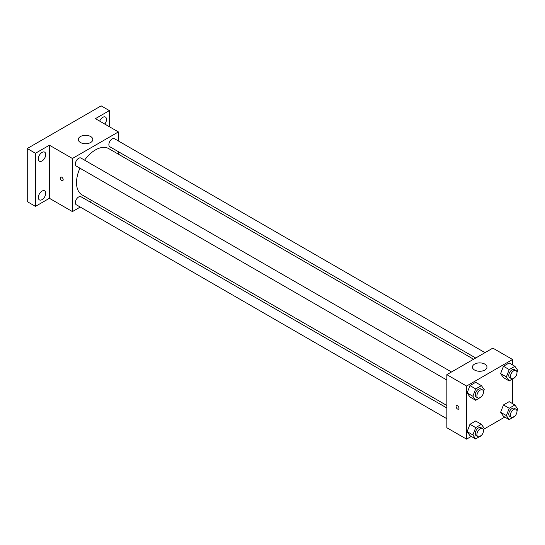 <?xml version="1.0" encoding="UTF-8"?>
<svg xmlns="http://www.w3.org/2000/svg" width="545" height="545" viewBox="0 0 545 545"><rect width="100%" height="100%" fill="white"/><g stroke="black" fill="none" stroke-linecap="round" stroke-linejoin="round"><path stroke-width="0.82" d="M80.251 207.052L72.417 211.583L49.418 198.305L35.459 206.364L27.25 201.623L27.25 148.526L101.152 105.859L109.368 110.601L109.368 126.719M91.689 200.451L89.543 201.691M42.033 199.634A5.232 3.018 -60 0 1 39.417 199.892A5.232 3.018 -60 0 1 38.613 195.703A5.232 3.018 -60 0 1 42.033 191.097A5.232 3.018 -60 0 1 44.649 190.839A5.232 3.018 -60 0 1 45.446 195.028A5.232 3.018 -60 0 1 42.033 199.634M42.033 160.952A5.232 3.018 -60 0 1 39.417 161.211A5.232 3.018 -60 0 1 38.613 157.014A5.232 3.018 -60 0 1 42.033 152.409A5.232 3.018 -60 0 1 44.649 152.15A5.232 3.018 -60 0 1 45.446 156.34A5.232 3.018 -60 0 1 42.033 160.952M49.418 198.305L49.418 145.208L35.459 153.268L27.25 148.526M35.459 206.364L35.459 153.268M72.417 211.583L72.417 158.479L49.418 145.208M72.417 158.479L118.401 131.931L95.409 118.66L109.368 110.601M80.422 142.483A7.255 4.19 180 0 1 78.296 139.52A7.255 4.19 180 0 1 85.551 135.323A7.255 4.19 180 0 1 92.814 139.52A7.255 4.19 180 0 1 88.331 143.389A7.255 4.19 180 0 1 80.422 142.483M99.674 121.119A5.232 3.018 -60 0 1 102.794 117.325A5.232 3.018 -60 0 1 105.41 117.066A5.232 3.018 -60 0 1 104.776 124.062M79.931 168.187A26.712 15.424 120 0 0 76.518 182.657A26.712 15.424 120 0 0 82.05 194.885L446.859 405.507M473.571 359.244L108.762 148.621A26.712 15.424 120 0 0 84.577 160.141M118.401 131.931L118.401 140.978M118.401 151.708L118.401 154.187M485.009 352.642L114.477 138.716A4.646 2.684 120 0 0 110.901 139.963A4.646 2.684 120 0 0 108.871 144.636A4.646 2.684 120 0 0 109.838 146.762L475.717 358.004M446.859 407.987L80.98 196.745A4.646 2.684 120 0 0 77.397 197.992A4.646 2.684 120 0 0 75.367 202.665A4.646 2.684 120 0 0 76.334 204.791L446.859 418.717M446.859 380.029L76.334 166.109A4.646 2.684 -60 0 1 76.334 160.741A4.646 2.684 -60 0 1 80.98 158.064L451.505 371.983M63.172 179.7A2.03 1.172 60 0 1 62.757 180.627A2.03 1.172 60 0 1 60.72 179.455A2.03 1.172 60 0 1 60.72 177.105A2.03 1.172 60 0 1 62.287 177.65A2.03 1.172 60 0 1 63.172 179.7M62.757 180.627A2.03 1.172 60 0 1 60.727 179.455A2.03 1.172 60 0 1 60.727 177.105M471.282 436.422L466.568 439.141L446.859 427.764L446.859 374.667L492.844 348.119L512.552 359.496L512.552 364.932M504.779 417.082L483.96 429.099M503.471 377.637L500.623 373.591L503.471 366.26L509.159 362.97L503.471 366.26L500.623 373.591L503.471 377.637L509.214 380.955L506.373 376.908L509.214 369.578L514.902 366.294L517.75 370.341L516.973 372.337M469.967 435.666L467.119 431.62L469.967 424.289L475.656 421.006L469.967 424.289L467.119 431.62L469.967 435.666L475.71 438.984L472.869 434.937L475.71 427.607L481.405 424.323L484.246 428.37L483.469 430.366M512.552 379.027L512.552 403.62M466.568 439.141L466.568 386.044L512.552 359.496M503.471 416.326L500.623 412.279L503.471 404.942L509.159 401.658L503.471 404.942L500.623 412.279L503.471 416.326L509.214 419.643L506.373 415.597L509.214 408.26L514.902 404.976L517.75 409.022L516.973 411.025M469.967 396.978L467.119 392.931L469.967 385.601L475.656 382.318L469.967 385.601L467.119 392.931L469.967 396.978L475.71 400.296L472.869 396.249L475.71 388.919L481.405 385.635L484.246 389.682L483.469 391.678M466.568 386.044L446.859 374.667M474.572 370.041A7.255 4.19 180 0 1 472.447 367.078A7.255 4.19 180 0 1 479.709 362.888A7.255 4.19 180 0 1 486.964 367.078A7.255 4.19 180 0 1 482.482 370.954A7.255 4.19 180 0 1 474.572 370.041M458.972 408.205A2.03 1.172 60 0 1 458.549 409.138A2.03 1.172 60 0 1 456.519 407.967A2.03 1.172 60 0 1 456.519 405.616A2.03 1.172 60 0 1 458.086 406.161A2.03 1.172 60 0 1 458.972 408.205M458.556 409.138A2.03 1.172 60 0 1 456.519 407.967A2.03 1.172 60 0 1 456.519 405.616M481.576 396.562L475.71 400.296M482.523 389.893L480.881 388.946A4.646 2.684 120 0 0 477.297 390.186A4.646 2.684 120 0 0 475.274 394.859A4.646 2.684 120 0 0 476.235 396.992L477.876 397.939A4.646 2.684 120 0 0 482.523 395.254A4.646 2.684 120 0 0 482.523 389.893A4.646 2.684 120 0 0 478.946 391.133A4.646 2.684 120 0 0 476.916 395.813A4.646 2.684 120 0 0 477.876 397.939M472.869 396.249L467.119 392.931M475.71 388.919L469.967 385.601M481.405 385.635L475.656 382.318M515.08 377.222L509.214 380.955M516.026 370.546L514.385 369.599A4.646 2.684 120 0 0 510.801 370.845A4.646 2.684 120 0 0 508.778 375.519A4.646 2.684 120 0 0 509.739 377.644L511.38 378.591A4.646 2.684 120 0 0 516.026 375.914A4.646 2.684 120 0 0 516.026 370.546A4.646 2.684 120 0 0 512.443 371.792A4.646 2.684 120 0 0 510.42 376.466A4.646 2.684 120 0 0 511.38 378.591M506.373 376.908L500.623 373.591M509.214 369.578L503.471 366.26M514.902 366.294L509.159 362.97M481.576 435.251L475.71 438.984M482.523 428.574L480.881 427.627A4.646 2.684 120 0 0 477.297 428.874A4.646 2.684 120 0 0 475.274 433.548A4.646 2.684 120 0 0 476.235 435.673L477.876 436.627A4.646 2.684 120 0 0 482.523 433.943A4.646 2.684 120 0 0 482.523 428.574A4.646 2.684 120 0 0 478.946 429.821A4.646 2.684 120 0 0 476.916 434.494A4.646 2.684 120 0 0 477.876 436.627M472.869 434.937L467.119 431.62M475.71 427.607L469.967 424.289M481.405 424.323L475.656 421.006M515.08 415.903L509.214 419.643M516.026 409.234L514.385 408.287A4.646 2.684 120 0 0 510.801 409.533A4.646 2.684 120 0 0 508.778 414.207A4.646 2.684 120 0 0 509.739 416.332L511.38 417.279A4.646 2.684 120 0 0 516.026 414.602A4.646 2.684 120 0 0 516.026 409.234A4.646 2.684 120 0 0 512.443 410.48A4.646 2.684 120 0 0 510.42 415.154A4.646 2.684 120 0 0 511.38 417.279M506.373 415.597L500.623 412.279M509.214 408.26L503.471 404.942M514.902 404.976L509.159 401.658"/></g></svg>
